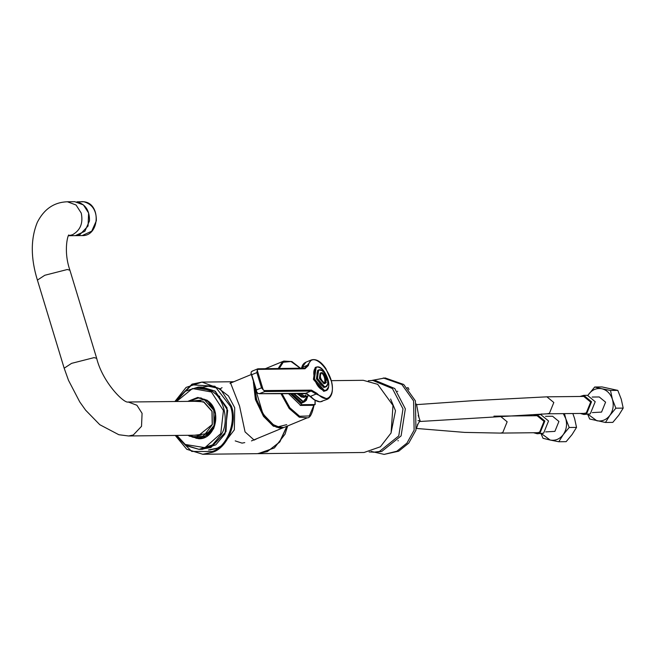 <?xml version="1.0" encoding="UTF-8"?>
<svg xmlns="http://www.w3.org/2000/svg" width="656" height="656" viewBox="0 0 656 656"><rect width="100%" height="100%" fill="white"/><g stroke="black" fill="none" stroke-linecap="round" stroke-linejoin="round"><path stroke-width="0.98" d="M297.562 393.411L300.915 396.708L303.843 397.429L307.172 396.134L304.302 395.888L300.013 393.395M257.939 368.852L257.324 370.517L263.072 389.443L264.835 391.542L259.194 393.715L306.885 393.657M263.294 389.926L261.498 387.844L256.348 389.967L256.726 392.042L251.002 373.338L251.379 371.665L252.79 370.976M305.22 393.297L259.686 393.666L257.997 393.444L256.726 392.042M257.25 370.033L256.865 372.6L251.724 374.724L250.961 373.075M256.422 391.001L251.256 373.977M306.081 396.331L308.845 395.699M301.621 367.86L302.006 366.671C302.654 364.572 303.966 363.071 305.942 362.178L301.899 367.557L307.41 365.277L311.37 359.931C316.102 358.561 320.915 361.415 325.811 368.492L331.403 381.267C333.527 390.361 332.256 396.331 327.59 399.176L316.143 394.002L316.823 393.288C324.064 400.447 329.05 400.299 331.78 392.854C336.708 375.945 312.297 347.418 308.386 365.515L304.991 368.77L257.439 369.394M306.762 393.608L310.403 396.421M319.037 401.734L314.183 399.807L306.91 393.666M321.038 372.805L322.276 372.657C324.966 375.47 326.032 378.963 325.458 383.12L324.72 383.129C325.294 378.971 324.228 375.478 321.538 372.665L321.44 372.641C319.152 376.208 320.226 379.742 324.646 383.235M324.786 382.71L324.991 383.391M322.162 372.633L325.13 375.084L326.409 377.864L325.458 383.12M324.72 383.129C320.358 379.676 319.3 376.191 321.538 372.665L321.424 372.641M324.81 383.424L323.949 383.719L319.382 378.414L320.161 373.149L321.235 372.706M321.752 370.476L318.701 369.927L319.62 369.738C325.114 369.115 330.936 385.474 325.729 386.925L323.826 387.524L316.397 378.906L317.676 370.345L318.701 369.927L317.422 378.479L324.851 387.106L325.729 386.925L327.5 384.383M320.415 367.877L317.422 366.884L316.208 367.122L317.463 366.876C325.056 366.023 333.117 388.606 325.942 390.673L323.703 391.337L313.412 379.398L315.183 367.549L316.208 367.122L314.437 378.971L324.728 390.91L325.942 390.673L328.385 387.171M200.679 449.278L210.92 447.548L226.008 431.632L227.033 407.827L214.701 390.878L195.513 387.958L199.99 387.122M209.789 449.942L218.563 448.13L221.072 446.933M208.534 449.959L217.316 448.146L223.614 444.399M257.25 438.511L254.159 440.094L245.057 431.886L239.571 406.089L230.486 382.801L231.806 382.563M235.209 440.889L242.039 443.12L244.762 442.603M222.056 387.663L220.203 388.819M254.044 383.867L256.455 400.406L263.991 415.74L273.339 425.137M281.924 393.551L289.919 407.852L299.628 416.257L309.288 415.953L313.855 405.293L300.678 405.433L288.369 393.493M588.17 414.403L596.821 420.75C602.011 421.66 606.374 419.856 609.916 415.338L605.472 422.464L612.802 422.382L618.756 415.24L623.2 408.114L621.265 399.242L617.813 390.386L602.036 386.933L594.697 387.015L601.831 388.746C596.648 387.835 592.286 389.639 588.744 394.158L587.965 395.338M605.472 422.464L589.687 419.012L587.727 414.428M587.907 395.338L594.697 387.015M609.916 415.338C613.163 410.533 614 405.203 612.417 399.34C610.482 393.625 606.956 390.09 601.831 388.746L610.482 390.468L612.417 399.34L615.869 408.188L609.916 415.338M592.343 412.608L601.56 412.091L605.586 402.161L599.24 396.962L592.179 397.044M615.869 408.188L623.2 408.114M610.482 390.468L617.813 390.386M580.207 413.452L583.955 414.469L590.269 413.887L595.213 401.702L587.432 395.322L583.742 395.363L580.019 396.47M583.955 414.469L586.587 413.928L591.532 401.743L583.742 395.363M419.553 421.513L547.079 413.813L549.425 413.329L553.82 402.497L546.899 396.831L583.758 396.429L590.679 402.095L586.284 412.927L583.938 413.411L546.989 413.813M558.805 441.75L550.154 440.037C555.345 440.947 559.707 439.143 563.25 434.625L558.805 441.75L566.136 441.668L572.089 434.526L576.534 427.4L574.599 418.528L572.827 413.534M541.503 433.69L550.154 440.037L543.02 438.298L541.061 433.714M569.203 427.482L563.25 434.625C566.497 429.819 567.333 424.489 565.751 418.626L569.203 427.482L576.534 427.4M541.241 414.625L541.749 413.895M541.766 413.895L541.298 414.625M564.488 413.624L565.751 418.626L563.324 413.633M545.513 416.33L552.573 416.248L558.92 421.447L554.894 431.377L545.685 431.894M533.353 415.756L537.075 414.649L540.765 414.608L548.547 420.988L543.603 433.173L537.289 433.755L533.541 432.739M537.075 414.649L544.865 421.029L539.921 433.214L537.289 433.755M500.233 416.117L507.154 421.792L502.758 432.624L500.413 433.099L537.272 432.698L539.617 432.214L544.013 421.382L537.092 415.715L493.935 416.158M194.488 435.248L205.254 433.878L212.331 424.662L212.077 411.181L203.762 401.816L194.11 401.283M196.046 401.259L198.342 401.021L203.852 402.21L211.97 411.345L212.216 424.506L198.719 435.412L196.415 435.223M197.669 401.242L199.153 401.037M199.531 435.379L198.038 435.207M200.826 401.242L128.24 402.005L136.907 405.252L142.081 413.346L141.524 426.326L133.291 435.01L128.609 435.978L118.851 434.731L99.794 424.711L85.616 410.172L79.737 401.898L68.503 380.332L64.173 368.205L71.578 363.358L94.087 357.618L96.678 358.324C102.525 382.276 124.197 403.875 128.24 402.005M128.609 435.978L201.195 435.141M68.626 235.693L72.455 234.766C80.376 230.346 83.312 223.122 81.246 213.102L76.063 205.008L67.396 201.769L74.768 201.687L83.435 204.926L88.617 213.028L88.06 226.008L79.827 234.692L75.145 235.652L68.609 235.725M205.91 388.286L213.011 390.459M176.587 435.445L185.287 445.063L199.022 449.352L202.335 449.319L215.816 444.834L224.959 433.96L227.698 410.361L215.389 391.337L201.654 387.04L198.333 387.081L185.328 391.238L176.21 401.48M219.834 396.618L214.184 392.985M199.309 438.725L195.8 438.192M331.255 380.66L363.26 380.308L377.708 384.334L392.985 405.441L391.083 432.968L380.39 446.777L364.055 452.492L258.046 453.657L274.388 447.941L285.073 434.133L287.648 425.949M416.462 404.022L419.094 417.905M418.118 423.719L416.724 427.605M407.425 387.885L408.335 387.868L407.261 387.704M417.339 424.924L420.094 420.693L418.175 415.346M417.97 420.709L420.094 420.693M408.959 389.623L408.335 387.868M371.214 451.418L384.137 454.395L398.7 451.189L408.77 443.112L415.97 430.131L415.42 400.89L403.711 384.473L385.138 377.946L372.255 380.349M384.137 454.395L396.855 451.213L406.925 443.136L414.125 430.156L413.583 400.914L401.866 384.498L383.301 377.963M368.328 380.742L374.937 380.324L394.773 388.532L405.342 408.86L401.095 435.904L381.759 451.451L375.724 452.222L369.115 451.943M372.592 380.349L392.427 388.557L402.997 408.885L398.758 435.928L379.422 451.476L373.387 452.246M390.615 399.028L395.494 410.738L390.992 433.173M290.108 393.477L301.94 404.686L315.052 404.539L313.494 405.293M315.06 400.365L314.978 404.678M256.348 389.967L251.724 374.724M297.627 393.411L303.9 397.093L305.803 394.986M304.474 397.249L297.758 393.411M261.498 387.844L256.865 372.6M263.868 390.558L311.485 390.131L316.823 393.288M311.485 390.131L311.116 391.033L264.835 391.542M310.329 396.339L305.63 393.305L311.116 391.033L316.143 394.002L310.624 396.281C313.986 399.93 317.16 401.775 320.136 401.825L327.59 399.176M304.556 368.319L307.41 365.277L308.386 365.515M301.645 367.77L301.653 368.328M304.22 368.336L304.991 368.77L304.22 368.336M320.136 401.825L319.628 401.759M325.376 383.227L326.303 382.505M319.734 369.836C322.744 370.345 325.179 373.182 327.049 378.332C330.649 389.344 320.694 389.451 317.611 378.43C316.34 373.272 317.053 370.41 319.734 369.836M317.578 366.966C321.768 367.68 325.155 371.616 327.746 378.774C332.764 394.092 318.923 394.248 314.626 378.922C312.871 371.755 313.855 367.77 317.578 366.966M175.308 401.488L191.855 384.81L214.947 386.261L230.453 406.417C236.742 422.407 226.664 447.228 212.134 451.549L191.749 451.426L175.685 435.453M286.844 426.277L279.399 442.349L267.254 451.615L257.316 453.665L267.328 451.599L279.899 441.816L286.951 426.236M175.365 435.461L186.681 449.18L202.761 454.264L212.708 452.214C227.525 447.802 237.8 422.489 231.388 406.179L220.383 388.975L201.966 382.087L192.019 384.137L174.988 401.488M286.738 424.653L276.291 427.22L263.81 416.134L255.971 400.053L253.675 382.907M253.372 381.915L255.414 399.553L263.507 416.38L273.355 426.203L283.704 427.548L251.461 440.906M254.225 384.449L256.439 399.266L263.597 414.617L274.118 425.498M254.143 384.416L262.777 413.452L271.887 424.079L281.244 427.942L284.294 427.335L281.358 427.917C273.839 429.303 260.202 413.469 256.562 399.127L254.298 384.924M265.262 368.729L283.818 361.062L282.449 361.8L278.144 368.59M280.899 393.559L289.173 408.483L299.284 417.2L307.287 417.831C309.919 418.118 312.166 413.952 314.011 405.342M279.185 368.574L283.22 362.268L291.026 361.513L300.44 368.344M189.322 435.305L192.265 437.06L198.752 438.454L208.633 434.682L214.635 425.621C217.382 413.788 214.102 405.039 204.787 399.381L198.309 397.979L188.944 401.341L198.309 397.979L201.13 397.946M189.412 401.333L204.434 399.775L213.79 410.303L214.077 425.465L205.123 436.388L192.183 436.666L189.781 435.297M67.396 201.769C54.12 202.212 44.1 209.043 37.351 222.253C30.586 238.784 30.611 258.07 37.408 280.096L44.813 275.258L67.314 269.509L69.913 270.223C62.804 249.821 68.56 232.568 68.962 235.242M81.77 201.605L83.796 201.753C92.348 204.155 96.539 210.502 96.342 220.801L91.717 231.191L82.148 235.578C99.737 236.414 101.352 203.393 83.829 201.753L76.941 201.827C85.493 204.229 89.683 210.576 89.487 220.875L84.862 231.273L75.292 235.652L82.148 235.578M176.497 435.445L186.247 445.719L199.022 449.352L212.495 444.875L221.638 433.993C229.297 421.423 224.032 397.979 212.068 391.37L198.333 387.081L185.64 390.992L176.12 401.48M188.436 401.341L198.227 397.7L207.28 400.529C215.849 407.925 217.948 417.29 213.594 428.622L198.686 438.741L188.813 435.313M188.239 435.313L189.363 436.158L202.835 438.356L213.651 428.762L215.488 412.993L207.255 400.283L197.743 397.421L187.862 401.349M176.94 435.445L185.222 444.456L204.926 447.679L220.752 433.641L223.434 410.574L211.396 391.985L192.446 388.549L176.571 401.472M301.94 404.686L300.177 405.416M296.701 393.42L301.826 397.159M307.672 395.945L303.302 401.57L293.913 393.444M290.961 393.469L301.498 403.219L304.425 401.857M293.257 393.452L303.08 402.112L304.499 401.833L301.719 402.677L291.608 393.469M307.779 395.921L306.409 400.242L304.499 401.833L307.385 397.618M257.8 368.82L252.125 371.165M309.337 395.691L307.172 396.134M305.942 362.178L311.37 359.931M301.981 366.737L301.391 368.336M322.17 401.423L319.948 401.866L314.183 399.807L306.221 393.338M257.841 368.811L305.302 368.123M322.219 372.624L325.13 375.084L326.639 378.733L325.565 383.17L324.49 383.612M233.798 381.735L201.966 382.087L186.107 387.409L174.898 401.488M175.275 435.461L186.788 449.294L202.761 454.264L257.316 453.665M229.977 383.317L251.305 374.502M284.294 427.335L307.287 417.831M300.612 368.344L291.904 361.554L283.818 361.062M546.899 396.831L473.665 400.627L416.732 404.621M500.413 433.099L464.669 432.402L416.486 428.458M201.909 398.381L200.966 398.659M197.39 435.805L202.343 437.978M201.572 438.429L198.752 438.454L189.281 435.305M69.913 270.223L96.678 358.324M64.173 368.205L37.408 280.096M198.227 397.7L207.247 400.513C222.523 409.664 215.734 439.75 198.686 438.741M398.323 440.734L397.889 440.742M397.774 391.304L397.339 391.312M315.142 404.572L315.142 400.414M221.9 446.17L234.348 429.819L234.717 407.753L228.436 395.912L218.407 388.286L208.526 386.261M208.182 386.269L202.811 387.032"/></g></svg>
